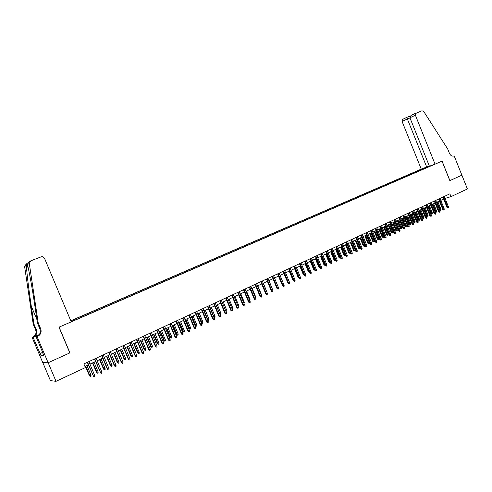 <?xml version="1.0" encoding="UTF-8"?>
<svg xmlns="http://www.w3.org/2000/svg" width="492" height="492" viewBox="0 0 492 492"><rect width="100%" height="100%" fill="white"/><g stroke="black" fill="none" stroke-linecap="round" stroke-linejoin="round"><path stroke-width="0.74" d="M429.325 166.025L421.257 169.119L70.768 320.753M42.841 362.678L50.424 380.63L56.014 381.318L85.411 367.573L83.88 363.926L449.873 193.836L450.998 196.628L467.4 188.959L461.883 175.183L449.909 180.613L442.08 161.105L435.051 164.156L415.396 115.233L409.928 117.785L429.393 166.191L435.051 164.156M56.014 381.318L48.161 362.727L69.932 352.856L59.095 327.125L442.013 161.136L449.848 180.638L461.883 175.183L454.165 155.866L453.495 156.112M71.186 321.743L433.563 164.691M422.677 168.608L70.817 320.87M445.063 198.381L450.998 196.628M84.944 366.454L88.357 364.861M89.931 364.123L95.571 361.491M97.145 360.759L102.717 358.158M104.292 357.426L109.796 354.855M111.364 354.123L116.807 351.583M118.375 350.851L123.756 348.342M125.319 347.61L130.638 345.126M132.2 344.4L137.452 341.946M139.015 341.214L144.211 338.791M145.767 338.066L150.903 335.667M152.459 334.941L157.538 332.574M159.094 331.848L164.107 329.505M165.663 328.779L170.626 326.467M172.175 325.741L177.077 323.453M178.627 322.727L183.473 320.47M185.023 319.745L189.814 317.506M191.357 316.786L196.099 314.579M197.643 313.859L202.323 311.67M203.866 310.95L208.497 308.785M210.035 308.072L214.617 305.932M216.154 305.218L220.687 303.103M222.218 302.383L226.695 300.292M228.227 299.579L232.661 297.512M234.186 296.799L238.571 294.757M240.096 294.044L244.426 292.02M245.951 291.307L250.237 289.308M251.756 288.601L255.994 286.621M257.513 285.913L261.707 283.952M263.226 283.244L267.371 281.313M268.884 280.606L272.986 278.693M274.499 277.986L278.558 276.092M280.065 275.391L284.075 273.515M285.581 272.814L289.554 270.957M291.055 270.256L294.985 268.423M296.485 267.722L300.372 265.908M301.873 265.213L305.716 263.417M307.211 262.716L311.012 260.945M312.506 260.243L316.27 258.491M317.758 257.796L321.485 256.055M322.973 255.36L326.657 253.644M328.139 252.95L331.786 251.246M333.268 250.557L336.872 248.872M338.355 248.183L341.922 246.517M343.398 245.828L346.934 244.18M348.404 243.491L351.903 241.861M353.373 241.172L356.829 239.561M358.299 238.872L361.718 237.279M363.188 236.59L366.577 235.01M368.041 234.327L371.392 232.765M372.85 232.083L376.171 230.533M377.628 229.85L380.913 228.319M382.364 227.642L385.617 226.123M387.069 225.447L390.285 223.946M391.737 223.27L394.916 221.781M396.368 221.105L399.516 219.635M400.962 218.965L404.08 217.507M405.519 216.837L408.606 215.391M410.045 214.721L413.102 213.294M414.541 212.624L417.567 211.216M418.999 210.545L421.995 209.149M423.428 208.479L426.386 207.095M427.819 206.431L430.752 205.059M432.179 204.395L435.082 203.036M436.502 202.372L439.381 201.031M440.801 200.367L443.649 199.039M444.393 196.382L445.174 198.325M426.318 167.827L425.82 167.477M423.483 169.057L423.225 168.412M442.862 197.095L447.105 207.642L447.806 207.452L443.52 196.788M448.569 207.089L448.107 208.141L447.806 207.452L448.569 207.089L444.282 196.431M448.107 208.141L447.105 207.642M439.467 209.74L440.893 209.198L437.886 201.726M440.893 209.198L440.438 210.232L437.13 202.083M440.438 210.232L439.479 209.77M415.888 113.105L411.115 115.38L421.995 110.755L423.772 111.543L447.671 148.928L449.448 153.363C450.574 155.632 452.068 156.505 453.932 155.97L454.165 155.866M426.748 167.145L407.376 118.978L402.075 121.45L402.425 119.464L406.915 117.324L407.376 118.978L410.002 117.963M421.257 169.119L402.075 121.45M415.746 113.203L415.396 115.233M406.939 117.311L410.396 115.989L406.939 117.311M411.115 115.38L409.928 117.785M38.222 322.973L37.466 323.17L34.729 304.905C32.134 287.402 28.69 268.527 27.398 264.671C27.238 263.743 26.98 263.675 26.629 264.475L26.427 265.348C26.439 270.126 28.708 289.21 31.285 306.221L33.954 324.056L36.396 329.837C37.374 333.035 36.334 335.483 33.272 337.168L32.14 337.463L42.792 362.672L48.124 362.745L69.821 352.905L58.985 327.174L71.235 321.866L44.44 258.146L42.706 256.713L41.242 256.812L30.811 260.815L29.28 263.368L38.222 322.973L40.738 328.927C41.746 332.223 40.676 334.738 37.533 336.473L37.109 336.657L48.124 362.745M33.954 324.056L33.235 324.24L35.664 329.991C36.642 333.176 35.602 335.606 32.552 337.284M37.533 336.473L36.777 336.596C39.907 334.868 40.971 332.364 39.963 329.093L37.466 323.17M26.427 265.348L24.625 266.603L33.235 324.24M37.109 336.657L36.107 336.823L43.081 353.33M43.419 354.689L41.094 355.728L43.819 355.636L42.884 353.422M41.094 355.728L33.087 337.309L32.14 337.463M36.107 336.823L37.54 336.202M39.305 334.56L33.272 337.168M39.237 334.652L33.087 337.309M24.625 266.603L26.107 264.13L29.815 261.516M39.95 353.557L42.669 352.352M42.699 352.426L40.172 353.551M438.593 199.075L442.855 209.666L443.55 209.475L439.245 198.774M444.319 209.112L443.858 210.164L443.55 209.475L444.319 209.112L440.014 198.417M443.858 210.164L442.855 209.666M434.295 201.08L438.569 211.708L439.264 211.517L434.94 200.779M440.039 211.148L440.002 212.003L439.571 212.206L439.264 211.517L440.039 211.148L435.715 200.416M439.571 212.206L438.569 211.708M429.959 203.091L434.252 213.756L434.94 213.571L430.605 202.79M435.721 213.202L435.691 214.057L435.254 214.26L434.94 213.571L435.721 213.202L431.386 202.427M435.254 214.26L434.252 213.756M425.592 205.121L429.903 215.822L430.592 215.637L426.232 204.82M431.379 215.268L431.343 216.123L430.912 216.332L430.592 215.637L431.379 215.268L427.025 204.457M430.912 216.332L429.903 215.822M436.675 211.197L436.219 212.237L435.229 211.745L436.675 211.197L433.655 203.706M436.219 212.237L432.892 204.063M435.229 211.745L432.259 204.358M432.425 213.214L431.964 214.26L430.98 213.762L432.425 213.214L429.393 205.693M431.964 214.26L428.624 206.056M430.98 213.762L427.991 206.345M428.138 215.244L427.683 216.296L426.693 215.791L428.138 215.244L425.1 207.698M427.683 216.296L424.325 208.061M426.693 215.791L423.698 208.35M423.827 217.292L423.796 218.134L423.366 218.343L422.382 217.839L423.827 217.292L420.777 209.715M423.366 218.343L419.99 210.078M422.382 217.839L419.368 210.373M421.195 207.163L425.525 217.907L426.207 217.728L421.835 206.868M427.001 217.347L426.97 218.208L426.527 218.417L426.207 217.728L427.001 217.347L422.628 206.499M426.527 218.417L425.525 217.907M419.485 219.352L419.455 220.201L419.018 220.41L418.034 219.899L419.485 219.352L416.416 211.751M419.018 220.41L415.629 212.12M418.034 219.899L415.008 212.409M416.761 209.223L421.109 220.004L421.792 219.826L417.394 208.928M422.591 219.444L422.56 220.311L422.118 220.521L421.792 219.826L422.591 219.444L418.2 208.559M422.118 220.521L421.109 220.004M415.107 221.431L415.082 222.279L414.639 222.489L413.655 221.978L415.107 221.431L412.025 213.799M414.639 222.489L411.232 214.168M413.655 221.978L410.617 214.457M412.296 211.302L416.662 222.12L417.345 221.941L412.929 211.007M418.145 221.56L418.114 222.427L417.671 222.636L417.345 221.941L418.145 221.56L413.735 210.631M417.671 222.636L416.662 222.12M410.697 223.522L410.672 224.37L410.23 224.586L409.246 224.069L410.697 223.522L407.604 215.859M410.23 224.586L406.81 216.234M409.246 224.069L406.195 216.523M407.8 213.393L412.185 224.254L412.862 224.075L408.428 213.097M413.667 223.688L413.637 224.561L413.188 224.77L412.862 224.075L413.667 223.688L409.239 212.722M413.188 224.77L412.185 224.254M406.257 225.625L406.232 226.48L405.783 226.695L404.799 226.179L406.257 225.625L403.151 217.938M405.783 226.695L402.345 218.319M404.799 226.179L401.736 218.602M403.268 215.496L407.671 226.4L408.342 226.222L403.889 215.207M409.159 225.834L409.129 226.707L408.674 226.923L408.342 226.222L409.159 225.834L404.707 214.826M408.674 226.923L407.671 226.4M401.786 227.747L401.755 228.608L401.306 228.823L400.322 228.3L401.786 227.747L398.668 220.035M401.306 228.823L397.856 220.416M400.322 228.3L397.247 220.699M398.698 217.618L403.12 228.559L403.791 228.386L399.319 217.329M404.615 227.999L404.584 228.872L404.129 229.088L403.791 228.386L404.615 227.999L400.144 216.947M404.129 229.088L403.12 228.559M397.278 229.887L397.247 230.748L396.798 230.963L395.808 230.44L397.278 229.887L394.141 222.144M396.798 230.963L393.323 222.525M395.808 230.44L392.721 222.808M394.098 219.758L398.538 230.742L399.203 230.57L394.713 219.469M400.033 230.176L400.008 231.055L399.547 231.271L399.203 230.57L400.033 230.176L395.55 219.081M399.547 231.271L398.538 230.742M392.733 232.04L392.708 232.907L392.253 233.122L391.269 232.593L392.733 232.04L389.59 224.272M392.253 233.122L388.766 224.653M391.269 232.593L388.163 224.936M389.461 221.91L393.92 232.937L394.584 232.765L390.076 221.628M395.42 232.372L395.39 233.251L394.928 233.472L394.584 232.765L395.42 232.372L390.912 221.24M394.928 233.472L393.92 232.937M388.157 234.21L388.133 235.078L387.671 235.299L386.687 234.764L388.157 234.21L384.996 226.412M387.671 235.299L384.166 226.8M386.687 234.764L383.576 227.076M384.787 224.081L389.27 235.145L389.928 234.985L385.396 223.798M390.765 234.586L390.74 235.465L390.273 235.686L389.928 234.985L390.765 234.586L386.245 223.405M390.273 235.686L389.27 235.145M383.545 236.4L383.52 237.267L383.059 237.488L382.075 236.953L383.545 236.4L380.371 228.571M383.059 237.488L379.535 228.958M382.075 236.953L378.945 229.235M380.076 226.271L384.578 237.378L385.236 237.218L380.685 225.988M386.085 236.812L386.054 237.697L385.587 237.925L385.236 237.218L386.085 236.812L381.534 225.594M385.587 237.925L384.578 237.378M378.901 238.602L378.877 239.475L378.409 239.696L377.425 239.161L378.901 238.602L375.716 230.748M378.409 239.696L374.873 231.142M377.425 239.161L374.283 231.412M375.334 228.479L379.855 239.622L380.507 239.463L375.937 228.196M381.362 239.057L381.337 239.948L380.863 240.176L380.507 239.463L381.362 239.057L376.792 227.796M380.863 240.176L379.855 239.622M374.221 240.822L374.197 241.701L373.723 241.923L372.739 241.381L374.221 240.822L371.017 232.937M373.723 241.923L370.168 233.331M372.739 241.381L369.584 233.608M370.55 230.699L375.095 241.892L375.74 241.732L371.152 230.422M376.601 241.32L376.577 242.218L376.097 242.445L375.74 241.732L376.601 241.32L372.013 230.022M376.097 242.445L375.095 241.892M369.504 243.06L369.48 243.94L369.006 244.167L368.022 243.62L369.504 243.06L366.288 235.145M369.006 244.167L365.433 235.545M368.022 243.62L364.855 235.816M365.734 232.937L370.291 244.173L370.937 244.014L366.325 232.661M371.804 243.602L371.78 244.499L371.3 244.727L370.937 244.014L371.804 243.602L367.198 232.255M371.3 244.727L370.291 244.173M364.75 245.317L364.726 246.197L364.252 246.424L363.262 245.871L364.75 245.317L361.522 237.372M364.252 246.424L360.661 237.771M363.262 245.871L360.082 238.042M360.876 235.194L365.458 246.474L366.097 246.32L361.466 234.924M366.971 245.902L366.946 246.799L366.46 247.033L366.097 246.32L366.971 245.902L362.346 234.512M366.46 247.033L365.458 246.474M359.959 247.587L359.935 248.472L359.455 248.7L358.471 248.146L359.959 247.587L356.718 239.61M359.455 248.7L355.845 240.016M358.471 248.146L355.273 240.287M355.98 237.47L360.581 248.792L361.214 248.638L356.565 237.199M362.1 248.22L362.075 249.124L361.589 249.358L361.214 248.638L362.1 248.22L357.45 236.787M361.589 249.358L360.581 248.792M355.132 249.875L355.113 250.766L354.627 250.994L353.643 250.434L355.132 249.875L351.872 241.873M354.627 250.994L350.999 242.279M353.643 250.434L350.433 242.544M351.048 239.764L355.667 251.129L356.3 250.975L351.626 239.493M357.186 250.557L357.167 251.461L356.675 251.695L356.3 250.975L357.186 250.557L352.518 239.081M356.675 251.695L355.667 251.129M350.261 252.365L350.249 253.079L349.757 253.306L348.773 252.747L349.388 252.599L346.116 244.561M349.757 253.306L349.388 252.599L350.199 252.218M348.773 252.747L345.55 244.825M346.073 242.076L350.716 253.478L351.343 253.337L346.651 241.806M352.241 252.913L352.217 253.817L351.719 254.056L351.343 253.337L352.241 252.913L347.549 241.387M351.719 254.056L350.716 253.478M345.353 254.942L345.347 255.403L344.517 255.717L343.871 255.071L344.474 254.93L341.19 246.861M344.855 255.637L344.474 254.93L345.206 254.585M343.871 255.071L340.63 247.119M341.061 244.407L345.728 255.852L346.35 255.711L341.632 244.137M347.247 255.28L347.229 256.197L346.731 256.43L346.35 255.711L347.247 255.28L342.543 243.718M346.731 256.43L345.728 255.852M340.409 257.544L339.572 258.066L338.927 257.414L339.529 257.279L336.227 249.173M339.911 257.986L339.529 257.279L340.175 256.972M338.927 257.414L335.673 249.432M336.011 246.75L340.692 258.245L341.313 258.109L336.577 246.486M342.223 257.673L342.204 258.589L341.7 258.829L341.313 258.109L342.223 257.673L337.487 246.062M341.7 258.829L340.692 258.245M335.403 260.127L334.591 260.428L333.939 259.782L334.542 259.641L331.227 251.51M334.923 260.354L334.542 259.641L335.101 259.376M333.939 259.782L330.673 251.769M330.919 249.118L335.624 260.662L336.233 260.52L331.479 248.86M337.155 260.083L337.137 261.006L336.626 261.246L336.233 260.52L337.155 260.083L332.401 248.429M336.626 261.246L335.624 260.662M330.292 262.556L329.572 262.814L328.92 262.162L329.517 262.027L326.184 253.866M329.904 262.74L329.517 262.027L329.984 261.805M328.92 262.162L325.636 254.118M325.784 251.504L330.507 263.091L331.116 262.956L326.337 251.246M332.045 262.519L332.026 263.435L331.51 263.681L331.116 262.956L332.045 262.519L327.266 250.815M331.51 263.681L330.507 263.091M320.606 253.909L325.353 265.539L325.962 265.409L321.159 253.651M326.891 264.967L326.879 265.889L326.356 266.135L325.962 265.409L326.891 264.967L322.094 253.22M326.356 266.135L325.353 265.539M315.39 256.332L320.163 268.011L320.759 267.882L315.938 256.08M321.7 267.439L321.682 268.361L321.159 268.614L320.759 267.882L321.7 267.439L316.879 255.643M321.159 268.614L320.163 268.011M325.138 265.003L324.511 265.219L323.859 264.561L324.449 264.432L321.104 256.234M324.837 265.145L324.449 264.432L324.831 264.247M323.859 264.561L320.563 256.486M319.941 267.476L319.413 267.642L318.754 266.984L319.339 266.855L315.981 258.626M319.738 267.568L319.628 266.713M318.754 266.984L315.446 258.878M314.702 269.96L313.613 269.419L314.191 269.296L310.815 261.037M314.591 270.016L314.388 269.204M313.613 269.419L310.286 261.283M310.126 258.78L314.923 270.502L315.52 270.379L310.673 258.528M316.467 269.923L316.448 270.858L315.925 271.11L315.52 270.379L316.467 269.923L311.62 258.085M315.925 271.11L314.923 270.502M309.105 271.707L309.406 272.476L308.429 271.879L309.007 271.756L305.612 263.466M308.429 271.879L305.083 263.712M304.825 261.246L309.64 273.011L310.231 272.888L305.366 260.994M311.184 272.439L311.172 273.374L310.643 273.626L310.231 272.888L311.184 272.439L306.319 260.551M310.643 273.626L309.64 273.011M304.087 274.979L303.201 274.358L303.779 274.235L300.366 265.914M303.201 274.358L299.843 266.154M299.48 263.73L304.32 275.545L304.905 275.428L300.009 263.484M305.864 274.966L305.852 275.907L305.317 276.16L304.905 275.428L305.864 274.966L300.981 263.029M305.317 276.16L304.32 275.545M298.705 277.506L297.931 276.855L294.56 268.62M297.931 276.855L298.398 276.756M294.087 266.233L298.952 278.097L299.53 277.98L294.616 265.988M300.501 277.519L300.489 278.46L299.948 278.718L299.53 277.98L300.501 277.519L295.587 265.539M299.948 278.718L298.952 278.097M293.275 280.034L292.623 279.376L289.235 271.11M292.623 279.376L292.974 279.302M288.65 268.761L293.539 280.674L294.111 280.557L289.173 268.515M295.089 280.096L295.077 281.037L294.536 281.295L294.111 280.557L295.089 280.096L290.157 268.06M294.536 281.295L293.539 280.674M287.703 282.359L283.866 273.613M283.171 271.307L288.078 283.269L288.65 283.158L283.687 271.067M289.634 282.685L289.622 283.638L289.075 283.896L288.65 283.158L289.634 282.685L284.677 270.606M289.075 283.896L288.078 283.269M282.088 284.696L278.447 276.141M277.648 273.878L282.574 285.883L283.14 285.778L278.152 273.638M284.136 285.305L284.124 286.258L283.57 286.516L283.14 285.778L284.136 285.305L279.155 273.177M283.57 286.516L282.574 285.883M272.07 276.467L277.027 288.521L277.586 288.417L272.574 276.233M278.589 287.943L278.583 288.896L278.023 289.161L277.586 288.417L278.589 287.943L273.583 275.766M278.023 289.161L277.027 288.521M272.383 289.124L268.97 280.563M266.455 279.075L271.43 291.184L271.984 291.086L266.953 278.847M272.992 290.6L272.986 291.559L272.427 291.83L271.984 291.086L272.992 290.6L267.968 278.374M272.427 291.83L271.43 291.184M266.744 291.799L263.423 283.152M266.941 291.707L266.935 292.273M260.785 281.713L265.785 293.865L266.332 293.773L261.277 281.486M267.353 293.287L267.347 294.247L266.781 294.517L266.332 293.773L267.353 293.287L262.304 281.006M266.781 294.517L265.785 293.865M261.049 294.499L261.363 294.351L257.826 285.766M261.363 294.351L261.363 295.249M255.071 284.37L260.096 296.571L260.637 296.479L255.557 284.142M261.664 295.993L261.658 296.959L261.086 297.23L260.637 296.479L261.664 295.993L256.59 283.663M261.086 297.23L260.096 296.571M255.311 297.223L255.742 297.02L252.187 288.398M255.742 297.02L255.637 298.017M249.303 287.045L254.358 299.302L254.887 299.216L249.782 286.824M255.926 298.718L255.926 299.69L255.348 299.966L254.887 299.216L255.926 298.718L250.828 286.338M255.348 299.966L254.358 299.302M249.524 299.972L250.071 299.708L246.498 291.055M250.071 299.708L249.85 300.766M243.491 289.751L248.565 302.057L249.093 301.971L243.964 289.53M250.139 301.473L250.139 302.445L249.555 302.721L249.093 301.971L250.139 301.473L245.016 289.038M249.555 302.721L248.565 302.057M243.681 302.74L244.352 302.42L240.766 293.73M244.352 302.42L244.014 303.539M237.63 292.476L242.728 304.831L243.251 304.751L238.091 292.254M244.303 304.247L244.303 305.224L243.718 305.507L243.251 304.751L244.303 304.247L239.155 291.762M243.718 305.507L242.728 304.831M237.796 305.532L238.583 305.157L234.979 296.43M238.583 305.157L238.583 306.116L238.122 306.338M231.714 295.225L236.837 307.635L237.353 307.555L232.175 295.009M238.417 307.051L238.417 308.029L237.827 308.312L237.353 307.555L238.417 307.051L233.239 294.511M237.827 308.312L236.837 307.635M231.855 308.355L232.771 307.918L229.149 299.148M232.187 309.161L232.771 308.884L232.771 307.918M225.748 297.992L230.896 310.458L231.406 310.384L226.197 297.783M232.482 309.874L232.482 310.858L231.886 311.141L231.406 310.384L232.482 309.874L227.279 297.285M231.886 311.141L230.896 310.458M225.859 311.196L226.904 310.698L223.263 301.897M226.904 310.698L226.904 311.67L226.179 311.965M226.32 311.946L225.896 311.288M219.727 300.79L224.905 313.306L225.41 313.238L220.176 300.581M226.492 312.721L226.492 313.712L225.889 313.994L225.41 313.238L226.492 312.721L221.265 300.077M225.889 313.994L224.905 313.306M219.801 314.031L220.988 313.502L217.329 304.665M220.988 313.502L220.994 314.474L220.398 314.757L219.918 314.013L216.259 305.169M213.657 303.613L218.86 316.184L219.358 316.116L214.094 303.41M220.447 315.593L220.453 316.59L219.844 316.879L219.358 316.116L220.447 315.593L215.195 302.9M219.844 316.879L218.86 316.184M213.688 316.879L215.022 316.338L211.345 307.457M215.022 316.338L215.029 317.309L214.426 317.598L213.94 316.848L210.262 307.967M214.426 317.598L213.872 317.334M207.532 306.461L212.765 319.08L213.251 319.019L207.962 306.258M214.352 318.496L214.358 319.493L213.743 319.782L213.251 319.019L214.352 318.496L209.075 305.741M213.743 319.782L212.765 319.08M207.513 319.757L209.002 319.191L205.312 310.274M209.002 319.191L209.008 320.169L208.405 320.458L207.913 319.708L204.217 310.784M208.405 320.458L207.575 319.905M201.357 309.327L206.609 322.008L207.095 321.946L201.782 309.13M208.202 321.417L208.208 322.42L207.593 322.715L207.095 321.946L208.202 321.417L202.895 308.613M207.593 322.715L206.609 322.008M202.932 322.069L202.938 323.053L202.329 323.342L201.369 322.647L202.932 322.069L199.223 313.121M202.329 323.342L198.116 313.632M201.369 322.647L197.71 313.822M195.121 312.223L200.404 324.96L200.877 324.904L195.539 312.033M202.003 324.369L202.009 325.372L201.388 325.673L200.877 324.904L202.003 324.369L196.665 311.51M201.388 325.673L200.404 324.96M196.806 324.972L196.818 325.962L196.203 326.251L195.244 325.55L196.806 324.972L193.079 315.987M196.203 326.251L191.966 316.504M195.244 325.55L191.566 316.694M188.836 315.151L194.143 327.936L194.611 327.887L189.242 314.96M195.742 327.346L195.748 328.355L195.121 328.656L194.611 327.887L195.742 327.346L190.379 314.431M195.121 328.656L194.143 327.936M190.632 327.906L190.638 328.896L190.023 329.191L189.063 328.484L190.632 327.906L186.88 318.877M190.023 329.191L185.761 319.4M189.063 328.484L185.367 319.585M182.489 318.096L187.827 330.944L188.282 330.895L182.889 317.912M189.426 330.353L189.438 331.362L188.805 331.663L188.282 330.895L189.426 330.353L184.039 317.377M188.805 331.663L187.827 330.944M184.402 330.858L184.408 331.854L183.787 332.149L182.827 331.442L184.402 330.858L180.632 321.793M183.787 332.149L179.5 322.322M182.827 331.442L179.113 322.5M176.087 321.073L181.45 333.97L181.905 333.933L176.48 320.889M183.055 333.385L183.067 334.4L182.427 334.701L181.905 333.933L183.055 333.385L177.637 320.353M182.427 334.701L181.45 333.97M178.11 333.84L178.122 334.843L177.495 335.138L176.542 334.419L178.11 333.84L174.328 324.738M177.495 335.138L173.184 325.267M176.542 334.419L172.803 325.446M169.629 324.074L175.023 337.032L175.466 336.995L170.011 323.896M176.628 336.442L176.64 337.457L175.995 337.77L175.466 336.995L176.628 336.442L171.179 323.355M175.995 337.77L175.023 337.032M171.769 336.848L171.782 337.85L171.148 338.158L170.195 337.432L171.769 336.848L167.963 327.709M171.148 338.158L166.813 328.244M170.195 337.432L166.444 328.416M163.11 327.106L168.528 340.12L168.965 340.083L163.485 326.928M170.14 339.529L170.152 340.55L169.5 340.858L168.965 340.083L170.14 339.529L164.666 326.381M169.5 340.858L168.528 340.12M165.373 339.886L165.386 340.894L164.74 341.196L163.793 340.464L165.373 339.886L161.542 330.704M164.74 341.196L160.38 331.245M163.793 340.464L160.023 331.411M156.53 330.163L161.979 343.231L162.409 343.207L156.899 329.991M163.59 342.641L163.608 343.668L162.95 343.982L162.409 343.207L163.59 342.641L158.086 329.437M162.95 343.982L161.979 343.231M158.916 342.949L158.928 343.957L158.283 344.265L157.335 343.527L158.916 342.949L155.066 333.724M158.283 344.265L153.898 334.271M157.335 343.527L153.541 334.437M149.894 333.244L155.374 346.374L155.792 346.35L150.251 333.078M156.985 345.784L157.003 346.817L156.339 347.131L155.792 346.35L156.985 345.784L151.45 332.524M156.339 347.131L155.374 346.374M152.397 346.036L152.415 347.051L151.764 347.364L150.816 346.62L152.397 346.036L148.535 336.774M151.764 347.364L147.348 337.327M150.816 346.62L147.003 337.487M143.197 336.362L148.701 349.548L149.113 349.529L143.541 336.196M150.318 348.957L150.337 349.99L149.666 350.31L149.113 349.529L150.318 348.957L144.753 335.636M149.666 350.31L148.701 349.548M145.823 349.16L145.841 350.175L145.183 350.488L144.242 349.738L145.823 349.16L141.936 339.855M145.183 350.488L140.743 340.409M144.242 349.738L140.411 340.569M136.432 339.498L141.967 352.746L142.373 352.733L136.77 339.345M143.59 352.155L143.609 353.194L142.932 353.514L142.373 352.733L143.59 352.155L137.994 338.773M142.932 353.514L141.967 352.746M139.193 352.303L139.211 353.324L138.547 353.643L137.606 352.887L139.193 352.303L135.282 342.961M138.547 353.643L134.082 343.521M137.606 352.887L133.75 343.674M129.611 342.672L135.177 355.98L135.564 355.968L129.937 342.518M136.794 355.384L136.819 356.429L136.136 356.755L135.564 355.968L136.794 355.384L131.173 341.946M136.136 356.755L135.177 355.98M132.496 355.476L132.52 356.503L131.844 356.823L130.909 356.06L132.496 355.476L128.572 346.091M131.844 356.823L127.354 346.657M130.909 356.06L127.034 346.811M122.723 345.876L128.32 359.24L128.701 359.24L123.043 345.722M129.943 358.65L129.962 359.695L129.273 360.021L128.701 359.24L129.943 358.65L124.285 345.144M129.273 360.021L128.32 359.24M125.743 358.68L125.767 359.713L125.085 360.033L124.15 359.265L125.743 358.68L121.795 349.252M125.085 360.033L120.565 349.824M124.15 359.265L120.257 349.972M115.768 349.105L121.395 362.53L121.77 362.536L116.081 348.957M123.018 361.94L123.043 362.991L122.348 363.324L121.77 362.536L123.018 361.94L117.336 348.373M122.348 363.324L121.395 362.53M118.923 361.915L118.947 362.948L118.264 363.274L117.33 362.499L118.923 361.915L114.956 352.444M118.264 363.274L113.72 353.022M117.33 362.499L113.418 353.164M108.75 352.364L114.408 365.851L114.771 365.863L109.052 352.223M116.038 365.261L116.063 366.319L115.362 366.651L114.771 365.863L116.038 365.261L110.325 351.632M115.362 366.651L114.408 365.851M112.047 365.181L112.071 366.22L111.376 366.546L110.448 365.765L112.047 365.181L108.055 355.667M111.376 366.546L106.801 356.251M110.448 365.765L106.512 356.386M101.666 355.661L107.354 369.209L107.711 369.221L101.961 355.519M108.984 368.613L109.015 369.677L108.301 370.015L107.711 369.221L108.984 368.613L103.24 354.929M108.301 370.015L107.354 369.209M105.097 368.477L105.128 369.517L104.427 369.849L103.498 369.055L105.097 368.477L101.088 358.92M104.427 369.849L99.827 359.511M103.498 369.055L99.544 359.64M94.513 358.982L100.577 372.61L94.796 358.853M101.869 372.001L101.899 373.065L101.18 373.403L100.577 372.61L101.869 372.001L96.094 358.25M101.18 373.403L100.233 372.592M98.093 371.798L98.117 372.844L97.416 373.182L96.487 372.382L98.093 371.798L94.058 362.198M97.416 373.182L92.785 362.795M96.487 372.382L92.514 362.924M87.293 362.333L93.382 376.036L87.564 362.21M94.679 375.421L94.71 376.485L93.99 376.829L93.382 376.036L94.679 375.421L88.874 361.602M93.99 376.829L93.05 376.011M91.014 375.156L91.045 376.208L90.331 376.546L89.409 375.74L91.014 375.156L86.961 365.513M90.331 376.546L85.676 366.116M89.409 375.74L85.411 366.233M36.396 329.837L35.664 329.991M39.963 329.093L40.738 328.927M29.28 263.368L27.398 264.671M31.285 306.221L36.931 319.591M402.425 119.464L406.902 117.36M26.629 264.475L28.419 268.724"/></g></svg>
